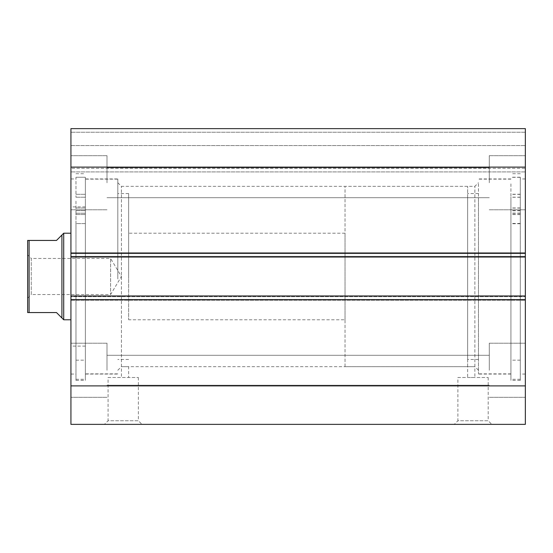 <?xml version="1.0" encoding="UTF-8"?>
<svg xmlns="http://www.w3.org/2000/svg" width="553" height="553" viewBox="0 0 553 553"><rect width="100%" height="100%" fill="white"/><g stroke="black" fill="none" stroke-linecap="round" stroke-linejoin="round"><path stroke-width="0.41" stroke-dasharray="2.77 2.07" d="M85.356 201.161L85.356 214.509L85.356 201.161M75.975 201.161L75.975 214.509L75.975 201.161M85.356 223.578L85.356 360.169L85.356 210.645L85.356 223.578L75.975 223.578L75.975 360.169L75.975 210.645L75.975 223.578L85.356 223.578M75.975 276.5L75.975 380.367L75.975 276.5M85.356 276.5L85.356 380.367L85.356 276.5M75.975 177.257L85.356 177.257L85.356 197.227L85.356 177.257L75.975 177.257L75.975 197.227L75.975 177.257M128.635 278.574L128.635 193.55L128.635 278.574M117.81 278.574L117.81 193.55L117.81 278.574M70.929 275.415L70.929 319.779L70.929 275.415M128.635 275.415L128.635 319.779L128.635 275.415M85.356 278.242L85.356 206.891L85.356 278.242M70.929 278.242L70.929 206.891L70.929 278.242M117.81 278.933L117.81 179.124L117.81 278.933M85.356 278.933L85.356 179.124L85.356 278.933M478.463 276.5L478.463 374.056L478.463 276.5M478.463 370.268L474.861 366.66L467.644 366.66L474.861 366.66L474.861 186.34L474.861 377.485L467.644 377.485L474.861 377.485M117.81 276.5L117.81 178.944L117.81 276.5M117.81 370.268L121.418 366.66L128.635 366.66L121.418 366.66L121.418 186.34L121.418 377.485L128.635 377.485L121.418 377.485M108.077 377.485L138.368 377.485L108.077 377.485L108.077 420.764L138.368 420.764L141.976 424.365L104.469 424.365L141.976 424.365M138.368 377.485L138.368 420.764L108.077 420.764L104.469 424.365M457.905 377.485L488.202 377.485L457.905 377.485L457.905 420.764L488.202 420.764L491.811 424.365L454.303 424.365L491.811 424.365M488.202 377.485L488.202 420.764L457.905 420.764L454.303 424.365M467.644 186.34L345.024 186.34L345.024 366.66L467.644 366.66L467.644 186.34L467.644 377.485M467.644 366.66L128.635 366.66L128.635 377.485M510.924 276.5L510.924 379.289L510.924 276.5M520.304 276.5L520.304 379.289L520.304 276.5M525.35 276.5L525.35 374.056L525.35 276.5M70.929 276.5L70.929 178.944L70.929 276.5M70.929 182.732L70.929 155.683L70.929 182.732M106.992 182.732L106.992 155.683L106.992 182.732M70.929 370.268L70.929 343.219L70.929 370.268M106.992 370.268L106.992 343.219L106.992 370.268M525.35 182.732L525.35 155.683L525.35 182.732M489.287 182.732L489.287 155.683L489.287 182.732M525.35 370.268L525.35 343.219L525.35 370.268M489.287 370.268L489.287 343.219L489.287 370.268M70.929 299.581L70.929 424.365L525.35 424.365L525.35 295.973L525.35 300.3L525.35 295.973L70.929 295.973L70.929 300.3L70.929 295.973L70.929 299.581L525.35 299.581M70.929 295.973L70.929 300.3L525.35 300.3L70.929 300.3L70.929 296.698L525.35 296.698L70.929 296.698L70.929 256.302L525.35 256.302L70.929 256.302L70.929 252.7L525.35 252.7L70.929 252.7L70.929 257.027L525.35 257.027L525.35 253.419L70.929 253.419L70.929 257.027L70.929 252.7L70.929 257.027L525.35 257.027L525.35 252.7L525.35 300.3L525.35 295.973L70.929 295.973L525.35 295.973M525.35 253.419L525.35 128.635L525.35 145.584L525.35 128.635L70.929 128.635L70.929 171.914L70.929 128.635L525.35 128.635L70.929 128.635L70.929 253.419M525.35 168.306L525.35 145.584L525.35 171.914L525.35 168.306L70.929 168.306L525.35 168.306M70.929 385.89L525.35 385.89M525.35 167.11L70.929 167.11M70.929 300.3L525.35 300.3L70.929 300.3M70.929 257.027L525.35 257.027M70.929 252.7L525.35 252.7L70.929 252.7M70.929 145.584L525.35 145.584L70.929 145.584M525.35 171.914L70.929 171.914L525.35 171.914M510.924 183.866L510.924 373.876L510.924 183.866M478.463 183.866L478.463 373.876L478.463 183.866M478.463 197.587L478.463 359.45L478.463 197.587M467.644 197.587L467.644 359.45L467.644 197.587M510.924 201.244L510.924 380.367L510.924 201.244M520.304 177.313L520.304 380.367L520.304 177.313L510.924 177.313M510.924 201.105L510.924 194.241L510.924 201.105M520.304 201.105L520.304 194.241L520.304 201.105M520.304 177.195L510.924 177.195M27.65 298.136L31.258 294.535L31.258 258.465L110.6 258.465L110.6 294.535L110.6 258.465L121.432 276.5L110.6 294.535L31.258 294.535L31.258 258.465L27.65 254.864L27.65 298.136L27.65 254.864M61.915 235.025L61.915 317.975L56.503 312.563L29.095 312.563L29.095 240.437L56.503 240.437L61.915 235.025M63.713 233.221L63.713 319.779M345.024 319.779L345.024 233.221L345.024 319.779L128.635 319.779M345.024 233.221L128.635 233.221M345.024 366.66L345.024 186.34M27.65 240.437L27.65 312.563M75.975 197.227L85.356 197.227L75.975 197.227M75.975 213.216L85.356 213.216L75.975 213.216M525.35 132.236L70.929 132.236L525.35 132.236M520.304 197.269L510.924 197.269M520.304 223.723L510.924 223.723M520.304 197.179L510.924 197.179M520.304 213.14L510.924 213.14M520.304 223.44L510.924 223.44M520.304 213.299L510.924 213.299M75.975 194.31L85.356 194.31L75.975 194.31M75.975 360.169L85.356 360.169M75.975 380.367L85.356 380.367M75.975 214.509L85.356 214.509L75.975 214.509M75.975 210.645L85.356 210.645L75.975 210.645M75.975 208.018L85.356 208.018L75.975 208.018M128.635 193.55L117.81 193.55M85.356 206.891L70.929 206.891M117.81 179.124L85.356 179.124M117.81 373.876L85.356 373.876M85.356 346.109L70.929 346.109M128.635 359.45L117.81 359.45M117.81 182.732L121.418 186.34L474.861 186.34L478.463 182.732M510.924 374.056L478.463 374.056M520.304 379.289L510.924 379.289M525.35 374.056L520.304 374.056M85.356 178.944L117.81 178.944M75.975 173.711L85.356 173.711M70.929 178.944L75.975 178.944M106.992 155.683L70.929 155.683L106.992 155.683M106.992 343.219L70.929 343.219L106.992 343.219M489.287 155.683L525.35 155.683L489.287 155.683M489.287 343.219L525.35 343.219L489.287 343.219M106.992 355.303L489.287 355.303L106.992 355.303M106.992 167.766L489.287 167.766L106.992 167.766M106.992 197.698L489.287 197.698L106.992 197.698M106.992 385.234L489.287 385.234L106.992 385.234M489.287 397.317L525.35 397.317L489.287 397.317M489.287 209.781L525.35 209.781L489.287 209.781M106.992 397.317L70.929 397.317L106.992 397.317M106.992 209.781L70.929 209.781L106.992 209.781M70.929 374.056L75.975 374.056M75.975 379.289L85.356 379.289M85.356 374.056L117.81 374.056M525.35 178.944L520.304 178.944M520.304 173.711L510.924 173.711M510.924 178.944L478.463 178.944M510.924 179.124L478.463 179.124M478.463 193.55L467.644 193.55M478.463 359.45L467.644 359.45M510.924 373.876L478.463 373.876M520.304 194.38L510.924 194.38M520.304 194.241L510.924 194.241M520.304 360.169L510.924 360.169M520.304 380.367L510.924 380.367M520.304 214.44L510.924 214.44M520.304 210.541L510.924 210.541M520.304 210.741L510.924 210.741M520.304 214.578L510.924 214.578M520.304 207.949L510.924 207.949M520.304 208.08L510.924 208.08"/><path stroke-width="0.83" d="M70.929 253.419L70.929 128.635L525.35 128.635L525.35 257.027L70.929 257.027L70.929 253.419L525.35 253.419M525.35 295.973L525.35 299.581L70.929 299.581L70.929 295.973L525.35 295.973L525.35 257.027M525.35 299.581L525.35 424.365L70.929 424.365L70.929 299.581M70.929 295.973L70.929 257.027M70.929 167.11L525.35 167.11M525.35 385.89L70.929 385.89M61.915 235.025L56.503 240.437L27.65 240.437L29.095 240.437L29.095 312.563L56.503 312.563L61.915 317.975L61.915 235.025L63.713 233.221L70.929 233.221M61.915 317.975L63.713 319.779L63.713 233.221M70.929 319.779L63.713 319.779M29.095 312.563L28.023 312.563M27.65 312.563L27.65 240.437"/></g></svg>
